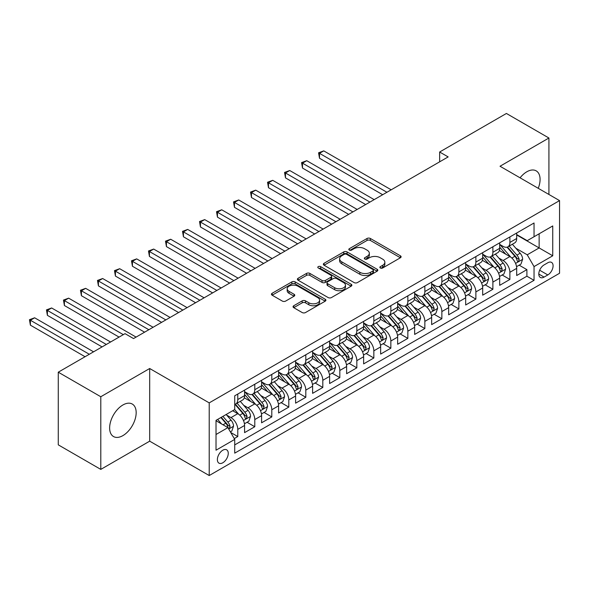 <?xml version="1.0" encoding="UTF-8"?>
<svg xmlns="http://www.w3.org/2000/svg" width="589" height="589" viewBox="0 0 589 589"><rect width="100%" height="100%" fill="white"/><g stroke="black" fill="none" stroke-linecap="round" stroke-linejoin="round"><path stroke-width="0.88" d="M380.347 267.995A1.649 0.957 0 0 0 382.681 267.995L400.417 257.754A2.363 1.362 0 0 0 401.109 256.789A2.363 1.362 0 0 0 400.417 255.825L370.371 238.479A2.363 1.362 0 0 0 367.035 238.479L349.299 248.72A1.649 0.957 0 0 0 348.813 249.39A1.649 0.957 0 0 0 349.299 250.067A1.649 0.957 0 0 0 351.633 250.067L353.93 248.742A7.554 4.359 0 0 1 364.613 248.742L367.116 250.185A7.554 4.359 0 0 1 369.332 253.27A7.554 4.359 0 0 1 367.116 256.355L364.819 257.68A1.649 0.957 0 0 0 364.341 258.357A1.649 0.957 0 0 0 364.819 259.027A1.649 0.957 0 0 0 367.161 259.027L369.458 257.702A7.554 4.359 0 0 1 380.141 257.702L382.644 259.153A7.554 4.359 0 0 1 384.853 262.238A7.554 4.359 0 0 1 382.644 265.315L380.347 266.64A1.649 0.957 0 0 0 379.861 267.318A1.649 0.957 0 0 0 380.347 267.995L380.347 266.64M122.902 435.617A18.76 10.83 120 0 0 135.161 419.088A18.76 10.83 120 0 0 132.282 404.054A18.76 10.83 120 0 0 122.902 404.982A18.76 10.83 120 0 0 110.644 421.518A18.76 10.83 120 0 0 113.522 436.552A18.76 10.83 120 0 0 122.902 435.617M538.236 188.303A18.76 10.83 120 0 0 536.189 170.862A18.76 10.83 120 0 0 526.809 171.789A18.76 10.83 120 0 0 520.065 177.812M222.819 462.77A7.694 4.447 120 0 0 227.847 455.989A7.694 4.447 120 0 0 226.662 449.819A7.694 4.447 120 0 0 222.819 450.202A7.694 4.447 120 0 0 217.79 456.983A7.694 4.447 120 0 0 218.968 463.153A7.694 4.447 120 0 0 222.819 462.77M293.749 305.75A2.363 1.362 0 0 0 293.057 306.714A2.363 1.362 0 0 0 293.749 307.679L302.179 312.545A2.363 1.362 0 0 0 305.522 312.545L325.216 301.17A2.363 1.362 0 0 0 325.908 300.206A2.363 1.362 0 0 0 325.216 299.241L295.17 281.895A2.363 1.362 0 0 0 291.827 281.895L272.133 293.27A2.363 1.362 0 0 0 271.441 294.235A2.363 1.362 0 0 0 272.133 295.192L282.315 301.075A2.363 1.362 0 0 0 285.658 301.075L294.088 296.208A2.363 1.362 0 0 0 294.772 295.244A2.363 1.362 0 0 0 294.088 294.279L289.037 291.364A6.317 3.644 0 0 1 287.182 288.787A6.317 3.644 0 0 1 291.084 285.415A6.317 3.644 0 0 1 297.968 286.21L317.751 297.629A6.317 3.644 0 0 1 319.599 300.206A6.317 3.644 0 0 1 315.697 303.578A6.317 3.644 0 0 1 308.813 302.783L305.522 300.883A2.363 1.362 0 0 0 302.179 300.883L293.749 305.75L293.749 307.679L302.179 302.849L302.179 300.883M149.687 368.508L100.793 396.736L58.274 372.189L58.274 444.85L100.793 469.396L149.687 441.168L209.213 475.537L209.213 402.876L149.687 368.508L149.687 441.168M548.919 194.473L548.919 138.01L500.024 166.245L559.55 200.606L209.213 402.876M548.919 138.01L506.407 113.463L439.652 152.006L439.652 161.82M58.274 372.189L125.03 333.654L133.534 338.565L448.155 156.917L439.652 152.006M354.099 282.573A2.363 1.362 0 0 0 357.435 282.573L377.137 271.198A2.363 1.362 0 0 0 377.821 270.233A2.363 1.362 0 0 0 377.137 269.269L347.083 251.923A2.363 1.362 0 0 0 343.748 251.923L324.046 263.298A2.363 1.362 0 0 0 323.361 264.255A2.363 1.362 0 0 0 324.046 265.219L354.099 282.573M318.951 268.348A1.649 0.957 0 0 1 320.63 268.584L320.63 266.618L351.177 284.259A2.363 1.362 0 0 1 351.869 285.223A2.363 1.362 0 0 1 351.177 286.188L331.474 297.555A2.363 1.362 0 0 1 328.139 297.555L298.093 280.209L306.523 275.38L306.523 273.414L298.093 278.28A2.363 1.362 0 0 0 297.401 279.245A2.363 1.362 0 0 0 298.093 280.209L298.093 278.28M306.523 275.38A2.363 1.362 0 0 1 309.858 275.38L309.858 273.414A2.363 1.362 0 0 0 306.523 273.414M309.858 273.414L322.043 280.452A2.363 1.362 0 0 0 325.386 280.452L330.974 277.22A2.363 1.362 0 0 0 331.666 276.256A2.363 1.362 0 0 0 330.974 275.291L318.288 267.966A1.649 0.957 0 0 1 317.802 267.296A1.649 0.957 0 0 1 318.826 266.412A1.649 0.957 0 0 1 320.63 266.618M234.253 438.591L237.779 436.552L230.726 432.481M226.713 415.135L230.976 417.601A9.623 5.551 60 0 1 237.779 429.388L244.582 425.457L244.582 432.628L254.787 426.738L247.049 422.269M243.713 405.32L247.984 407.787A9.623 5.551 60 0 1 254.787 419.567L261.59 415.643L261.59 422.806L271.794 416.916L264.056 412.447M260.721 395.499L264.991 397.965A9.623 5.551 60 0 1 271.794 409.745L278.597 405.821L278.597 412.985L288.801 407.095L281.063 402.626M277.728 385.685L281.998 388.144A9.623 5.551 60 0 1 288.801 399.931L295.604 395.999L295.604 403.171L305.809 397.281L298.071 392.811M294.736 375.863L299.006 378.329A9.623 5.551 60 0 1 305.809 390.109L312.612 386.185L312.612 393.349L322.816 387.459L315.078 382.99M311.743 366.041L316.013 368.508A9.623 5.551 60 0 1 322.816 380.295L329.619 376.364L329.619 383.535L339.824 377.637L332.086 373.176M328.75 356.227L333.021 358.694A9.623 5.551 60 0 1 339.824 370.474L346.626 366.542L346.626 373.713L356.831 367.823L349.093 363.354M345.758 346.406L350.028 348.872A9.623 5.551 60 0 1 356.831 360.652L363.634 356.728L363.634 363.892L373.838 358.002L366.1 353.533M362.765 336.584L367.035 339.05A9.623 5.551 60 0 1 373.838 350.838L380.641 346.906L380.641 354.077L390.846 348.187L383.108 343.718M379.772 326.77L384.043 329.236A9.623 5.551 60 0 1 390.846 341.016L397.649 337.092L397.649 344.256L407.853 338.366L400.115 333.897M396.78 316.948L401.05 319.415A9.623 5.551 60 0 1 407.853 331.195L414.656 327.27L414.656 334.442L424.853 328.544L417.115 324.083M413.787 307.134L418.057 309.593A9.623 5.551 60 0 1 424.853 321.38L431.656 317.449L431.656 324.62L441.86 318.73L434.122 314.261M430.787 297.312L435.057 299.779A9.623 5.551 60 0 1 441.86 311.559L448.663 307.635L448.663 314.798L458.868 308.908L451.13 304.439M447.795 287.491L452.065 289.957A9.623 5.551 60 0 1 458.868 301.745L465.671 297.813L465.671 304.984L475.875 299.094L468.137 294.625M464.802 277.677L469.072 280.143A9.623 5.551 60 0 1 475.875 291.923L482.678 287.999L482.678 295.163L492.883 289.273L485.145 284.804M481.809 267.855L486.08 270.322A9.623 5.551 60 0 1 492.883 282.102L499.686 278.177L499.686 285.341L509.89 279.451L509.89 272.287A9.623 5.551 -120 0 0 503.087 260.5L498.817 258.041M502.152 274.982L509.89 279.451M244.582 425.457A9.623 5.551 -120 0 0 237.779 413.677L232.677 410.732M261.59 415.643A9.623 5.551 -120 0 0 254.787 403.855L244.273 397.781M278.597 405.821A9.623 5.551 -120 0 0 271.794 394.041L261.28 387.967M295.604 395.999A9.623 5.551 -120 0 0 288.801 384.219L278.288 378.145M312.612 386.185A9.623 5.551 -120 0 0 305.809 374.398L295.295 368.331M329.619 376.364A9.623 5.551 -120 0 0 322.816 364.584L312.295 358.51M346.626 366.542A9.623 5.551 -120 0 0 339.824 354.762L329.303 348.688M363.634 356.728A9.623 5.551 -120 0 0 356.831 344.94L346.31 338.874M380.641 346.906A9.623 5.551 -120 0 0 373.838 335.126L363.317 329.052M397.649 337.092A9.623 5.551 -120 0 0 390.846 325.305L380.325 319.231M414.656 327.27A9.623 5.551 -120 0 0 407.853 315.49L397.332 309.416M431.656 317.449A9.623 5.551 -120 0 0 424.853 305.669L414.339 299.595M448.663 307.635A9.623 5.551 -120 0 0 441.86 295.847L431.347 289.781M465.671 297.813A9.623 5.551 -120 0 0 458.868 286.033L448.354 279.959M482.678 287.999A9.623 5.551 -120 0 0 475.875 276.212L465.362 270.137M499.686 278.177A9.623 5.551 -120 0 0 492.883 266.397L482.369 260.323M547.814 262.76L544.074 264.925A7.458 4.307 120 0 0 539.2 271.492A7.458 4.307 120 0 0 540.349 277.463A7.458 4.307 120 0 0 544.074 277.095L547.814 274.938A7.458 4.307 120 0 0 552.688 268.363A7.458 4.307 120 0 0 551.54 262.392A7.458 4.307 120 0 0 547.814 262.76M209.213 475.537L559.55 273.267L559.55 200.606M216.016 434.491L227.921 427.621L234.724 439.401L234.724 453.147L534.039 280.335L534.039 266.589L527.236 254.809L515.824 248.219M234.724 439.401L216.016 450.202L216.016 420.355L234.724 409.554L234.724 395.808L534.039 222.995L534.039 236.741L552.747 225.94L552.747 255.788L534.039 266.589M244.582 391.678L247.984 393.643A9.623 5.551 60 0 0 252.799 394.122L259.602 390.19A9.623 5.551 -120 0 0 261.59 385.788L261.59 380.288M261.59 381.863L264.991 383.829A9.623 5.551 60 0 0 269.806 384.3L276.609 380.376A9.623 5.551 -120 0 0 278.597 375.973L278.597 370.474M278.597 372.042L281.998 374.008A9.623 5.551 60 0 0 286.814 374.486L293.616 370.555A9.623 5.551 -120 0 0 295.604 366.152L295.604 360.652M295.604 362.228L299.006 364.186A9.623 5.551 60 0 0 303.814 364.665L310.617 360.74A9.623 5.551 -120 0 0 312.612 356.33L312.612 350.838M312.612 352.406L316.013 354.372A9.623 5.551 60 0 0 320.821 354.843L327.624 350.919A9.623 5.551 -120 0 0 329.619 346.516L329.619 341.016M329.619 342.584L333.021 344.55A9.623 5.551 60 0 0 337.828 345.029L344.631 341.097A9.623 5.551 -120 0 0 346.626 336.694L346.626 331.195M346.626 332.77L350.028 334.729A9.623 5.551 60 0 0 354.836 335.207L361.639 331.283A9.623 5.551 -120 0 0 363.634 326.88L363.634 321.38M363.634 322.949L367.035 324.914A9.623 5.551 60 0 0 371.843 325.393L378.646 321.461A9.623 5.551 -120 0 0 380.641 317.059L380.641 311.559M380.641 313.134L384.043 315.093A9.623 5.551 60 0 0 388.85 315.571L395.653 311.647A9.623 5.551 -120 0 0 397.649 307.237L397.649 301.737M397.649 303.313L401.05 305.279A9.623 5.551 60 0 0 405.858 305.75L412.661 301.826A9.623 5.551 -120 0 0 414.656 297.423L414.656 291.923M414.656 293.491L418.057 295.457A9.623 5.551 60 0 0 422.865 295.936L429.668 292.004A9.623 5.551 -120 0 0 431.656 287.601L431.656 282.102M431.656 283.677L435.057 285.636A9.623 5.551 60 0 0 439.873 286.114L446.676 282.19A9.623 5.551 -120 0 0 448.663 277.78L448.663 272.287M448.663 273.856L452.065 275.821A9.623 5.551 60 0 0 456.88 276.293L463.683 272.368A9.623 5.551 -120 0 0 465.671 267.966L465.671 262.466M465.671 264.034L469.072 266A9.623 5.551 60 0 0 473.887 266.478L480.69 262.547A9.623 5.551 -120 0 0 482.678 258.144L482.678 252.644M482.678 254.22L486.08 256.186A9.623 5.551 60 0 0 490.895 256.657L497.69 252.733A9.623 5.551 -120 0 0 499.686 248.33L499.686 242.83M234.724 444.901L526.897 276.212L526.897 269.637L516.693 275.527L516.693 268.356A9.623 5.551 -120 0 0 509.89 256.576L499.376 250.502M499.686 244.398L503.087 246.364A9.623 5.551 -120 0 0 507.895 246.843A9.623 5.551 -120 0 0 509.89 242.432L509.89 236.94M507.895 246.843L514.698 242.911A9.623 5.551 -120 0 0 516.693 238.508L516.693 233.008M237.779 394.034L237.779 399.533A9.623 5.551 60 0 1 235.791 403.944A9.623 5.551 60 0 1 234.724 404.326M235.791 403.944L242.594 400.012A9.623 5.551 -120 0 0 244.582 395.609L244.582 390.109M254.787 384.219L254.787 389.719A9.623 5.551 60 0 1 252.799 394.122M271.794 374.398L271.794 379.898A9.623 5.551 60 0 1 269.806 384.3M288.801 364.584L288.801 370.076A9.623 5.551 60 0 1 286.814 374.486M305.809 354.762L305.809 360.262A9.623 5.551 60 0 1 303.814 364.665M322.816 344.94L322.816 350.44A9.623 5.551 60 0 1 320.821 354.843M339.824 335.126L339.824 340.626A9.623 5.551 60 0 1 337.828 345.029M356.831 325.305L356.831 330.804A9.623 5.551 60 0 1 354.836 335.207M373.838 315.49L373.838 320.983A9.623 5.551 60 0 1 371.843 325.393M390.846 305.669L390.846 311.169A9.623 5.551 60 0 1 388.85 315.571M407.853 295.847L407.853 301.347A9.623 5.551 60 0 1 405.858 305.75M424.853 286.033L424.853 291.533A9.623 5.551 60 0 1 422.865 295.936M441.86 276.212L441.86 281.711A9.623 5.551 60 0 1 439.873 286.114M458.868 266.39L458.868 271.89A9.623 5.551 60 0 1 456.88 276.293M475.875 256.576L475.875 262.076A9.623 5.551 60 0 1 473.887 266.478M492.883 246.754L492.883 252.254A9.623 5.551 60 0 1 490.895 256.657M492.883 282.102L492.883 289.273M475.875 291.923L475.875 299.094M458.868 301.745L458.868 308.908M441.86 311.559L441.86 318.73M424.853 321.38L424.853 328.544M407.853 331.195L407.853 338.366M390.846 341.016L390.846 348.187M373.838 350.838L373.838 358.002M356.831 360.652L356.831 367.823M339.824 370.474L339.824 377.637M322.816 380.295L322.816 387.459M305.809 390.109L305.809 397.281M288.801 399.931L288.801 407.095M271.794 409.745L271.794 416.916M254.787 419.567L254.787 426.738M237.779 429.388L237.779 436.552M227.921 427.621L216.016 420.745M527.236 254.809L539.141 247.932L539.141 233.796L552.747 225.94M516.693 234.974L552.747 255.788M516.693 234.584L527.236 240.665L534.039 236.741M100.793 396.736L100.793 469.396M519.159 265.168L526.897 269.637M526.897 276.212L534.039 280.335M381.009 268.223L382.644 267.281A7.554 4.359 0 0 0 384.853 264.196L384.853 262.238M369.332 253.27L369.332 255.236A7.554 4.359 0 0 1 367.116 258.321L365.482 259.263M400.387 257.768L370.371 240.445A2.363 1.362 0 0 0 367.035 240.445L349.954 250.303M377.1 271.212L347.083 253.888A2.363 1.362 0 0 0 343.748 253.888L324.083 265.241M372.962 270.911A1.649 0.957 0 0 0 373.441 270.233A1.649 0.957 0 0 0 372.962 269.556L346.582 254.33A1.649 0.957 0 0 0 344.248 254.33L341.826 255.729A7.554 4.359 0 0 0 339.617 258.814A7.554 4.359 0 0 0 341.826 261.899L359.857 272.302A7.554 4.359 0 0 0 370.54 272.302L372.962 270.911L372.962 272.869A1.649 0.957 0 0 0 373.441 272.199L373.441 270.233M339.617 258.814L339.617 260.78A7.554 4.359 0 0 0 341.826 263.857L341.826 261.899M372.962 272.869L370.54 274.268A7.554 4.359 0 0 1 359.857 274.268L341.826 263.857M309.858 275.38L322.043 282.411A2.363 1.362 0 0 0 325.386 282.411L330.974 279.186A2.363 1.362 0 0 0 331.666 278.222L331.666 276.256M320.63 268.584L351.147 286.202M334.692 287.749A6.317 3.644 0 0 0 341.576 288.544A6.317 3.644 0 0 0 345.471 285.172A6.317 3.644 0 0 0 343.623 282.595L336.65 278.568A2.363 1.362 0 0 0 333.315 278.568L327.72 281.8A2.363 1.362 0 0 0 327.028 282.764A2.363 1.362 0 0 0 327.72 283.729L334.692 287.749L334.692 289.714A6.317 3.644 0 0 0 341.576 290.502A6.317 3.644 0 0 0 345.471 287.137L345.471 285.172M327.028 282.764L327.028 284.73A2.363 1.362 0 0 0 327.72 285.687L327.72 283.729M334.692 289.714L327.72 285.687M319.599 300.206L319.599 302.172A6.317 3.644 0 0 1 315.697 305.536A6.317 3.644 0 0 1 308.813 304.749L305.522 302.849A2.363 1.362 0 0 0 302.179 302.849M287.182 288.787L287.182 290.752A6.317 3.644 0 0 0 289.037 293.329L289.037 291.364M294.051 296.223L289.037 293.329M325.187 301.193L295.17 283.861A2.363 1.362 0 0 0 291.827 283.861L272.162 295.214M516.553 266.67L520.941 264.137L522.642 259.226A6.376 3.681 -120 0 0 520.161 253.241L512.393 244.244M510.832 257.194L501.622 246.526A18.399 10.624 -120 0 0 499.686 244.509M505.782 254.205L500.628 248.234A15.27 8.82 -120 0 0 499.686 247.211M391.184 189.805L323.751 150.88L319.503 153.331L319.503 158.242L382.681 194.716M507.033 247.189L514.889 256.289A6.376 3.681 60 0 1 517.164 260.677L517.628 261.435L518.489 261.31L519.203 259.499A6.376 3.681 -120 0 0 516.928 255.111L509.161 246.114M507.49 247.034L515.942 256.811A3.247 1.877 60 0 1 516.759 258.085L519.203 259.499M319.503 158.242L318.568 152.794L386.929 192.264M318.568 152.794L323.751 150.88M499.546 276.491L503.941 273.951L505.634 269.048A6.376 3.681 -120 0 0 503.153 263.062L495.386 254.065M493.832 267.016L484.614 256.348A18.399 10.624 -120 0 0 482.678 254.323M488.774 264.019L483.621 258.056A15.27 8.82 -120 0 0 482.678 257.025M374.177 199.627L306.744 160.694L302.496 163.153L302.496 168.056L365.673 204.538M490.026 257.003L497.882 266.103A6.376 3.681 60 0 1 500.157 270.498L500.621 271.249L501.482 271.131L502.196 269.313A6.376 3.681 -120 0 0 499.921 264.925L492.154 255.928M490.49 256.856L498.935 266.633A3.247 1.877 60 0 1 499.752 267.907L502.196 269.313M302.496 168.056L301.561 162.608L369.921 202.079M301.561 162.608L306.744 160.694M482.538 286.313L486.934 283.773L488.634 278.862A6.376 3.681 -120 0 0 486.146 272.876L478.378 263.879M476.825 276.837L467.607 266.162A18.399 10.624 -120 0 0 465.671 264.144M471.767 273.841L466.613 267.87A15.27 8.82 -120 0 0 465.671 266.846M357.17 209.448L289.736 170.515L285.488 172.967L285.488 177.878L348.666 214.352M473.019 266.824L480.874 275.924A6.376 3.681 60 0 1 483.149 280.312L483.613 281.071L484.475 280.946L485.189 279.134A6.376 3.681 -120 0 0 482.921 274.746L475.146 265.749M473.482 266.677L481.927 276.455A3.247 1.877 60 0 1 482.744 277.721L485.189 279.134M285.488 177.878L284.553 172.43L352.914 211.9M284.553 172.43L289.736 170.515M465.531 296.127L469.926 293.594L471.627 288.684A6.376 3.681 -120 0 0 469.146 282.698L461.371 273.701M459.818 286.652L450.6 275.983A18.399 10.624 -120 0 0 448.663 273.959M454.76 283.662L449.606 277.691A15.27 8.82 -120 0 0 448.663 276.668M340.162 219.263L272.729 180.33L268.481 182.789L268.481 187.7L331.659 224.173M456.011 276.639L463.867 285.739A6.376 3.681 60 0 1 466.142 290.134L466.606 290.885L467.467 290.767L468.181 288.956A6.376 3.681 -120 0 0 465.914 284.561L458.139 275.564M456.475 276.491L464.92 286.269A3.247 1.877 60 0 1 465.737 287.542L468.181 288.956M268.481 187.7L267.546 182.244L335.914 221.722M267.546 182.244L272.729 180.33M448.524 305.949L452.919 303.409L454.62 298.498A6.376 3.681 -120 0 0 452.138 292.519L444.364 283.523M442.81 296.473L433.592 285.805A18.399 10.624 -120 0 0 431.656 283.78M437.752 293.477L432.598 287.513A15.27 8.82 -120 0 0 431.656 286.482M323.155 229.084L255.722 190.151L251.474 192.603L251.474 197.514L314.651 233.995M439.004 286.46L446.867 295.56A6.376 3.681 60 0 1 449.135 299.948L449.598 300.707L450.46 300.589L451.174 298.77A6.376 3.681 -120 0 0 448.906 294.382L441.132 285.385M439.468 286.313L447.912 296.09A3.247 1.877 60 0 1 448.73 297.357L451.174 298.77M251.474 197.514L250.539 192.066L318.907 231.536M250.539 192.066L255.722 190.151M431.516 315.77L435.912 313.23L437.612 308.319A6.376 3.681 -120 0 0 435.131 302.334L427.356 293.337M425.803 306.287L416.585 295.619A18.399 10.624 -120 0 0 414.656 293.602M420.745 303.298L415.591 297.327A15.27 8.82 -120 0 0 414.656 296.304M306.147 238.898L238.714 199.973L234.466 202.425L234.466 207.335L297.644 243.809M421.996 296.282L429.86 305.382A6.376 3.681 60 0 1 432.127 309.77L432.591 310.528L433.452 310.403L434.167 308.592A6.376 3.681 -120 0 0 431.899 304.204L424.124 295.207M422.46 296.134L430.905 305.912A3.247 1.877 60 0 1 431.722 307.178L434.167 308.592M234.466 207.335L233.531 201.887L301.899 241.357M233.531 201.887L238.714 199.973M414.509 325.584L418.904 323.052L420.605 318.141A6.376 3.681 -120 0 0 418.124 312.155L410.349 303.158M408.795 316.109L399.578 305.441A18.399 10.624 -120 0 0 397.649 303.416M403.745 313.112L398.584 307.149A15.27 8.82 -120 0 0 397.649 306.125M289.14 248.72L221.714 209.787L217.459 212.246L217.459 217.15L280.636 253.631M404.989 306.096L412.852 315.196A6.376 3.681 60 0 1 415.12 319.591L415.584 320.342L416.445 320.225L417.167 318.413A6.376 3.681 -120 0 0 414.892 314.018L407.124 305.021M405.453 305.949L413.898 315.726A3.247 1.877 60 0 1 414.715 317L417.167 318.413M217.459 217.15L216.524 211.701L284.892 251.172M216.524 211.701L221.714 209.787M397.501 335.406L401.897 332.866L403.598 327.955A6.376 3.681 -120 0 0 401.116 321.969L393.342 312.98M391.788 325.931L382.57 315.262A18.399 10.624 -120 0 0 380.641 313.238M386.737 322.934L381.584 316.963A15.27 8.82 -120 0 0 380.641 315.94M272.133 258.542L204.707 219.609L200.451 222.06L200.451 226.971L263.629 263.445M387.982 315.918L395.845 325.018A6.376 3.681 60 0 1 398.112 329.406L398.576 330.164L399.438 330.039L400.159 328.228A6.376 3.681 -120 0 0 397.884 323.84L390.117 314.843M388.445 315.77L396.89 325.548A3.247 1.877 60 0 1 397.708 326.814L400.159 328.228M200.451 226.971L199.516 221.523L267.885 260.993M199.516 221.523L204.707 219.609M380.494 345.22L384.889 342.688L386.59 337.777A6.376 3.681 -120 0 0 384.109 331.791L376.342 322.794M374.781 335.745L365.563 325.076A18.399 10.624 -120 0 0 363.634 323.052M369.73 332.756L364.576 326.785A15.27 8.82 -120 0 0 363.634 325.761M255.125 268.356L187.7 229.423L183.444 231.882L183.444 236.793L246.622 273.267M370.974 325.739L378.837 334.832A6.376 3.681 60 0 1 381.112 339.227L381.576 339.978L382.43 339.86L383.152 338.049A6.376 3.681 -120 0 0 380.877 333.654L373.109 324.664M371.438 325.584L379.883 335.362A3.247 1.877 60 0 1 380.7 336.636L383.152 338.049M183.444 236.793L182.509 231.344L250.877 270.815M182.509 231.344L187.7 229.423M363.487 355.042L367.882 352.502L369.583 347.591A6.376 3.681 -120 0 0 367.102 341.613L359.334 332.616M357.773 345.566L348.563 334.898A18.399 10.624 -120 0 0 346.626 332.873M352.723 342.57L347.569 336.606A15.27 8.82 -120 0 0 346.626 335.575M238.125 278.177L170.692 239.244L166.437 241.704L166.437 246.607L229.622 283.088M353.967 335.553L361.83 344.653A6.376 3.681 60 0 1 364.105 349.041L364.569 349.8L365.43 349.682L366.144 347.863A6.376 3.681 -120 0 0 363.869 343.475L356.102 334.478M354.431 335.406L362.876 345.183A3.247 1.877 60 0 1 363.693 346.457L366.144 347.863M166.437 246.607L165.502 241.159L233.87 280.629M165.502 241.159L170.692 239.244M346.479 364.863L350.875 362.323L352.575 357.413A6.376 3.681 -120 0 0 350.094 351.427L342.327 342.43M340.766 355.388L331.555 344.712A18.399 10.624 -120 0 0 329.619 342.695M335.715 352.391L330.562 346.42A15.27 8.82 -120 0 0 329.619 345.397M221.118 287.992L153.685 249.066L149.429 251.518L149.429 256.429L212.614 292.902M336.967 345.375L344.823 354.475A6.376 3.681 60 0 1 347.098 358.863L347.562 359.621L348.423 359.496L349.137 357.685A6.376 3.681 -120 0 0 346.862 353.297L339.095 344.3M337.423 345.228L345.868 355.005A3.247 1.877 60 0 1 346.693 356.271L349.137 357.685M149.429 256.429L148.494 250.98L216.862 290.451M148.494 250.98L153.685 249.066M329.479 374.678L333.867 372.145L335.568 367.234A6.376 3.681 -120 0 0 333.087 361.248L325.319 352.251M323.759 365.202L314.548 354.534A18.399 10.624 -120 0 0 312.612 352.509M318.708 362.213L313.554 356.242A15.27 8.82 -120 0 0 312.612 355.219M204.111 297.813L136.677 258.88L132.429 261.339L132.429 266.25L195.607 302.724M319.96 355.189L327.815 364.289A6.376 3.681 60 0 1 330.09 368.685L330.554 369.436L331.416 369.318L332.13 367.507A6.376 3.681 -120 0 0 329.855 363.111L322.087 354.114M320.416 355.042L328.861 364.819A3.247 1.877 60 0 1 329.685 366.093L332.13 367.507M132.429 266.25L131.487 260.794L199.855 300.265M131.487 260.794L136.677 258.88M312.472 384.499L316.867 381.959L318.561 377.048A6.376 3.681 -120 0 0 316.079 371.07L308.312 362.073M306.751 375.024L297.541 364.355A18.399 10.624 -120 0 0 295.604 362.331M301.701 372.027L296.547 366.063A15.27 8.82 -120 0 0 295.604 365.033M187.103 307.635L119.67 268.702L115.422 271.154L115.422 276.064L178.6 312.545M302.952 365.011L310.808 374.111A6.376 3.681 60 0 1 313.083 378.499L313.547 379.257L314.408 379.132L315.122 377.321A6.376 3.681 -120 0 0 312.847 372.933L305.08 363.936M303.416 364.863L311.861 374.641A3.247 1.877 60 0 1 312.678 375.907L315.122 377.321M115.422 276.064L114.487 270.616L182.848 310.086M114.487 270.616L119.67 268.702M295.464 394.313L299.86 391.781L301.561 386.87A6.376 3.681 -120 0 0 299.072 380.884L291.305 371.887M289.751 384.838L280.533 374.17A18.399 10.624 -120 0 0 278.597 372.152M284.693 381.849L279.539 375.878A15.27 8.82 -120 0 0 278.597 374.854M170.096 317.449L102.663 278.523L98.415 280.975L98.415 285.886L161.592 322.36M285.945 374.832L293.801 383.932A6.376 3.681 60 0 1 296.076 388.32L296.539 389.079L297.401 388.954L298.115 387.142A6.376 3.681 -120 0 0 295.847 382.754L288.073 373.757M286.409 374.678L294.853 384.455A3.247 1.877 60 0 1 295.671 385.729L298.115 387.142M98.415 285.886L97.48 280.438L165.84 319.908M97.48 280.438L102.663 278.523M278.457 404.135L282.853 401.595L284.553 396.691A6.376 3.681 -120 0 0 282.065 390.706L274.297 381.709M272.744 394.659L263.526 383.991A18.399 10.624 -120 0 0 261.59 381.966M267.686 391.663L262.532 385.699A15.27 8.82 -120 0 0 261.59 384.669M153.088 327.27L85.655 288.338L81.407 290.797L81.407 295.7L144.585 332.181M268.937 384.646L276.793 393.746A6.376 3.681 60 0 1 279.068 398.142L279.532 398.893L280.393 398.775L281.108 396.957A6.376 3.681 -120 0 0 278.84 392.569L271.065 383.572M269.401 384.499L277.846 394.277A3.247 1.877 60 0 1 278.663 395.55L281.108 396.957M81.407 295.7L80.472 290.252L148.84 329.722M80.472 290.252L85.655 288.338M261.45 413.957L265.845 411.416L267.546 406.506A6.376 3.681 -120 0 0 265.065 400.52L257.29 391.523M255.736 404.481L246.519 393.805A18.399 10.624 -120 0 0 244.582 391.788M250.678 401.484L245.525 395.514A15.27 8.82 -120 0 0 244.582 394.49M136.081 337.092L68.648 298.159L64.4 300.611L64.4 305.522L119.074 337.092M251.93 394.468L259.793 403.568A6.376 3.681 60 0 1 262.061 407.956L262.525 408.714L263.386 408.589L264.1 406.778A6.376 3.681 -120 0 0 261.833 402.39L254.058 393.393M252.394 394.321L260.839 404.098A3.247 1.877 60 0 1 261.656 405.365L264.1 406.778M64.4 305.522L63.465 300.073L123.329 334.633M63.465 300.073L68.648 298.159M244.442 423.771L248.838 421.238L250.539 416.327A6.376 3.681 -120 0 0 248.057 410.342L240.283 401.345M238.729 414.295L234.658 409.583M233.671 411.306L233.016 410.54M110.57 341.995L51.641 307.973L47.392 310.432L47.392 315.343L102.066 346.906M234.923 404.282L242.786 413.382A6.376 3.681 60 0 1 245.053 417.778L245.517 418.529L246.379 418.411L247.093 416.6A6.376 3.681 -120 0 0 244.825 412.204L237.05 403.207M235.386 404.135L243.831 413.912A3.247 1.877 60 0 1 244.649 415.186L247.093 416.6M47.392 315.343L46.457 309.888L106.322 344.455M46.457 309.888L51.641 307.973M230.387 431.892L231.83 431.052L233.531 426.141A6.376 3.681 -120 0 0 231.05 420.163L226.154 414.494M221.589 423.962L217.65 419.405M216.664 421.12L216.016 420.362M93.563 351.817L34.641 317.795L30.385 320.247L30.385 325.157L85.059 356.728M220.882 417.542L225.778 423.204A6.376 3.681 60 0 1 228.046 427.592L228.51 428.35L229.371 428.232L230.093 426.414A6.376 3.681 -120 0 0 227.818 422.026L222.922 416.364M221.28 417.314L226.824 423.734A3.247 1.877 60 0 1 227.641 425L230.093 426.414M30.385 325.157L29.45 319.709L89.314 354.269M29.45 319.709L34.641 317.795M230.976 417.601L237.779 413.677M247.984 407.787L254.787 403.855M264.991 397.965L271.794 394.041M281.998 388.144L288.801 384.219M299.006 378.329L305.809 374.398M316.013 368.508L322.816 364.584M333.021 358.694L339.824 354.762M350.028 348.872L356.831 344.94M367.035 339.05L373.838 335.126M384.043 329.236L390.846 325.305M401.05 319.415L407.853 315.49M418.057 309.593L424.853 305.669M435.057 299.779L441.86 295.847M452.065 289.957L458.868 286.033M469.072 280.143L475.875 276.212M486.08 270.322L492.883 266.397M503.087 260.5L509.89 256.576M509.89 242.432L516.693 238.508M237.779 399.533L244.582 395.609M254.787 389.719L261.59 385.788M271.794 379.898L278.597 375.973M288.801 370.076L295.604 366.152M305.809 360.262L312.612 356.33M322.816 350.44L329.619 346.516M339.824 340.626L346.626 336.694M356.831 330.804L363.634 326.88M373.838 320.983L380.641 317.059M390.846 311.169L397.649 307.237M407.853 301.347L414.656 297.423M424.853 291.533L431.656 287.601M441.86 281.711L448.663 277.78M458.868 271.89L465.671 267.966M475.875 262.076L482.678 258.144M492.883 252.254L499.686 248.33M509.89 272.287L516.693 268.356M539.657 270.226L547.814 274.938M538.802 274.054L544.074 277.095M382.644 267.281L382.644 265.315M364.819 259.027L364.819 257.68M367.116 258.321L367.116 256.355M349.299 250.067L349.299 248.72M367.035 240.445L367.035 238.479M370.371 240.445L370.371 238.479M400.417 257.754L400.417 255.825M324.046 265.219L324.046 263.298M343.748 253.888L343.748 251.923M347.083 253.888L347.083 251.923M377.137 271.198L377.137 269.269M359.857 274.268L359.857 272.302M370.54 274.268L370.54 272.302M322.043 282.411L322.043 280.452M325.386 282.411L325.386 280.452M330.974 279.186L330.974 277.22M351.177 286.188L351.177 284.259M305.522 302.849L305.522 300.883M308.813 304.749L308.813 302.783M294.088 296.208L294.088 294.279M272.133 295.192L272.133 293.27M291.827 283.861L291.827 281.895M295.17 283.861L295.17 281.895M325.216 301.17L325.216 299.241M515.581 263.408L522.605 259.351M501.622 246.526L502.498 246.025M516.928 255.111L520.161 253.241M511.848 258.041L514.889 256.289M498.574 273.222L505.598 269.166M484.614 256.348L485.491 255.84M499.921 264.925L503.153 263.062M494.841 267.862L497.882 266.103M481.566 283.044L488.59 278.987M467.607 266.162L468.483 265.661M482.921 274.746L486.146 272.876M477.841 277.677L480.874 275.924M464.559 292.858L471.583 288.809M450.6 275.983L451.476 275.475M465.914 284.561L469.146 282.698M460.834 287.498L463.867 285.739M447.552 302.68L454.575 298.623M433.592 285.805L434.468 285.297M448.906 294.382L452.138 292.519M443.826 297.312L446.867 295.56M430.544 312.501L437.568 308.445M416.585 295.619L417.461 295.118M431.899 304.204L435.131 302.334M426.819 307.134L429.86 305.382M413.537 322.316L420.561 318.259M399.578 305.441L400.454 304.933M414.892 314.018L418.124 312.155M409.811 316.956L412.852 315.196M396.53 332.137L403.553 328.08M382.57 315.262L383.446 314.754M397.884 323.84L401.116 321.969M392.804 326.77L395.845 325.018M379.522 341.951L386.546 337.902M365.563 325.076L366.439 324.568M380.877 333.654L384.109 331.791M375.797 336.591L378.837 334.832M362.515 351.773L369.539 347.716M348.563 334.898L349.439 334.39M363.869 343.475L367.102 341.613M358.789 346.406L361.83 344.653M345.507 361.594L352.539 357.538M331.555 344.712L332.432 344.212M346.862 353.297L350.094 351.427M341.782 356.227L344.823 354.475M328.507 371.409L335.531 367.352M314.548 354.534L315.424 354.026M329.855 363.111L333.087 361.248M324.775 366.049L327.815 364.289M311.5 381.23L318.524 377.174M297.541 364.355L298.417 363.847M312.847 372.933L316.079 371.07M307.767 375.863L310.808 374.111M294.493 391.052L301.516 386.995M280.533 374.17L281.409 373.669M295.847 382.754L299.072 380.884M290.76 385.685L293.801 383.932M277.485 400.866L284.509 396.809M263.526 383.991L264.402 383.483M278.84 392.569L282.065 390.706M273.76 395.506L276.793 393.746M260.478 410.688L267.502 406.631M246.519 393.805L247.395 393.305M261.833 402.39L265.065 400.52M256.752 405.32L259.793 403.568M243.471 420.502L250.494 416.452M244.825 412.204L248.057 410.342M239.745 415.142L242.786 413.382M228.723 429.02L233.487 426.267M227.818 422.026L231.05 420.163M223.025 424.794L225.778 423.204"/></g></svg>
